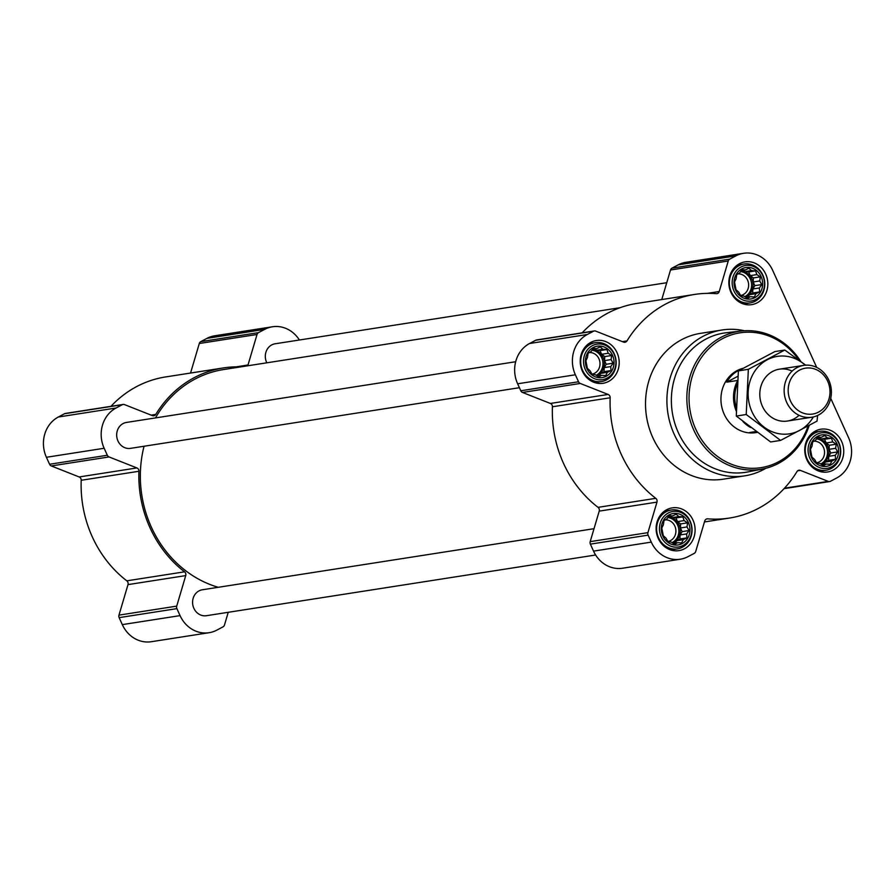 <?xml version="1.0" encoding="UTF-8"?>
<svg xmlns="http://www.w3.org/2000/svg" width="895" height="895" viewBox="0 0 895 895"><rect width="100%" height="100%" fill="white"/><g stroke="black" fill="none" stroke-linecap="round" stroke-linejoin="round"><path stroke-width="1.34" d="M682.851 516.862L684.116 520.588L687.584 522.837L687.002 526.942L689.049 530.545L686.666 533.923L686.879 537.906L683.232 539.685L681.632 542.952L677.593 542.672L674.729 544.328L671.261 542.079L668.006 541.676L665.947 538.074L663.273 535.702L661.797 527.994L663.396 524.738L663.978 520.644L666.842 518.977L669.225 515.587L672.481 515.99L676.128 514.211L678.802 516.583L682.851 516.862L675.904 517.948L672.257 517.601L670.523 516.303M669.102 514.871A15.909 14.286 -98.9 0 1 689.922 530.578A15.909 14.286 -98.9 0 1 667.827 542.269A15.909 14.286 -98.9 0 1 669.102 514.871M606.944 349.531L608.208 353.256L611.677 355.505L611.095 359.6L613.142 363.202L610.759 366.592L610.972 370.564L607.325 372.354L605.725 375.609L601.686 375.329L598.822 376.996L595.354 374.748L592.098 374.345L590.04 370.743L587.366 368.36L585.889 360.663L587.489 357.396L588.071 353.301L590.935 351.645L593.318 348.256L596.573 348.658L600.221 346.868L602.894 349.251L606.944 349.531L599.997 350.605L596.35 350.269L594.616 348.96M593.195 347.54A15.909 14.286 -98.9 0 1 614.015 363.236A15.909 14.286 -98.9 0 1 591.919 374.938A15.909 14.286 -98.9 0 1 593.195 347.54M755.581 270.883L756.846 274.608L760.314 276.857L759.732 280.952L761.779 284.565L759.407 287.944L759.609 291.915L755.962 293.705L754.362 296.972L750.323 296.692L747.459 298.348L743.991 296.1L740.736 295.697L738.677 292.094L736.003 289.711L734.538 282.014L736.126 278.748L736.708 274.653L739.572 272.997L741.955 269.608L745.211 270.01L748.858 268.231L751.531 270.603L755.581 270.883L748.645 271.957L744.987 271.621L743.253 270.312M741.832 268.892A15.909 14.286 -98.9 0 1 762.652 284.599A15.909 14.286 -98.9 0 1 740.557 296.29A15.909 14.286 -98.9 0 1 741.832 268.892M831.489 438.214L832.753 441.94L836.221 444.2L835.639 448.294L837.686 451.897L835.315 455.286L835.516 459.258L831.869 461.037L830.269 464.304L826.23 464.024L823.366 465.691L819.898 463.431L816.643 463.028L814.584 459.426L811.91 457.054L810.445 449.357L812.034 446.09L812.615 441.996L815.479 440.329L817.862 436.939L821.118 437.342L824.765 435.563L827.439 437.935L831.489 438.214L824.552 439.3L820.894 438.953L819.16 437.655M817.739 436.234A15.909 14.286 -98.9 0 1 838.559 451.93A15.909 14.286 -98.9 0 1 816.464 463.621A15.909 14.286 -98.9 0 1 817.739 436.234M816.699 367.409L772.687 270.38A30.34 27.242 81.1 0 0 743.678 253.285L685.928 262.291A30.34 27.242 81.1 0 0 678.175 264.864L671.977 268.153A3.278 2.942 81.1 0 0 670.512 269.999L661.774 299.545M743.678 253.285A30.34 27.242 81.1 0 0 735.925 255.858L729.727 259.147A3.278 2.942 81.1 0 0 728.25 260.993L719.233 291.513L707.419 293.359M830.728 398.342L848.594 437.722A30.34 27.242 81.1 0 1 836.68 477.986L830.482 481.275A3.278 2.942 81.1 0 1 828.233 481.387L800.365 470.378A3.278 2.942 81.1 0 0 796.997 471.564A113.162 101.627 81.1 0 1 729.425 518.06A113.162 101.627 81.1 0 1 707.665 518.832A3.278 2.942 81.1 0 0 704.734 520.991L695.706 551.499A3.278 2.942 81.1 0 1 694.24 553.356L688.042 556.634A30.34 27.242 81.1 0 1 680.289 559.218A30.34 27.242 81.1 0 1 651.28 542.113L648.114 535.132A3.278 2.942 81.1 0 1 647.935 532.637L656.964 502.117A3.278 2.942 81.1 0 0 655.778 498.336A113.162 101.627 81.1 0 1 610.166 397.772A3.278 2.942 81.1 0 0 608.119 394.449L580.262 383.452A3.278 2.942 81.1 0 1 578.539 381.762L575.373 374.781A30.34 27.242 81.1 0 1 587.288 334.506L593.486 331.228A3.278 2.942 81.1 0 1 595.734 331.116L623.591 342.114A3.278 2.942 81.1 0 0 626.97 340.928A113.162 101.627 81.1 0 1 694.542 294.444A113.162 101.627 81.1 0 1 716.291 293.672A3.278 2.942 81.1 0 0 719.233 291.513M694.542 294.444L636.804 303.45A113.162 101.627 81.1 0 0 582.175 332.839M594.325 330.949L536.575 339.955A3.278 2.942 81.1 0 0 535.736 340.234L529.538 343.512A30.34 27.242 81.1 0 0 517.634 383.787L520.8 390.768A3.278 2.942 81.1 0 0 522.523 392.457L550.38 403.455A3.278 2.942 81.1 0 1 552.416 406.777A113.162 101.627 81.1 0 0 598.039 507.342A3.278 2.942 81.1 0 1 599.214 511.123L590.197 541.643A3.278 2.942 81.1 0 0 590.376 544.138L593.542 551.119A30.34 27.242 81.1 0 0 622.551 568.224L680.289 559.218M739.483 263.712A21.648 19.444 -98.9 0 1 745.009 261.866A21.648 19.444 -98.9 0 1 767.552 280.258A21.648 19.444 -98.9 0 1 751.688 304.647A21.648 19.444 -98.9 0 1 729.85 289.421A21.648 19.444 -98.9 0 1 739.483 263.712M590.845 342.36A21.648 19.444 -98.9 0 1 596.372 340.514A21.648 19.444 -98.9 0 1 618.915 358.906A21.648 19.444 -98.9 0 1 603.051 383.295A21.648 19.444 -98.9 0 1 581.213 368.069A21.648 19.444 -98.9 0 1 590.845 342.36M666.753 509.691A21.648 19.444 -98.9 0 1 672.279 507.857A21.648 19.444 -98.9 0 1 694.822 526.249A21.648 19.444 -98.9 0 1 678.958 550.626A21.648 19.444 -98.9 0 1 657.12 535.4A21.648 19.444 -98.9 0 1 666.753 509.691M815.39 431.043A21.648 19.444 -98.9 0 1 820.916 429.208A21.648 19.444 -98.9 0 1 843.459 447.601A21.648 19.444 -98.9 0 1 827.595 471.989A21.648 19.444 -98.9 0 1 805.757 456.752A21.648 19.444 -98.9 0 1 815.39 431.043M765.874 468.286A73.804 66.275 -98.9 0 1 744.741 475.838L723.361 479.172A73.804 66.275 -98.9 0 1 648.931 427.251A73.804 66.275 -98.9 0 1 681.755 339.608A73.804 66.275 -98.9 0 1 700.606 333.332L721.996 329.998A73.804 66.275 -98.9 0 1 744.427 330.747M594.023 528.688L202.371 589.771A13.123 11.78 81.1 0 0 192.749 604.55A13.123 11.78 81.1 0 0 206.421 615.704L595.622 555.001M666.753 282.708L275.101 343.792A13.123 11.78 81.1 0 0 266.833 362.811M515.665 361.737L126.463 422.44A13.123 11.78 81.1 0 0 116.842 437.219A13.123 11.78 81.1 0 0 130.513 448.361L519.413 387.703M620.022 307.723L223.571 369.557A111.517 100.15 81.1 0 0 155.473 417.909M144.05 446.247A111.517 100.15 81.1 0 0 218.235 587.299M299.377 339.999A30.34 27.242 81.1 0 0 272.449 326.776L214.71 335.782A30.34 27.242 81.1 0 0 206.958 338.366L200.76 341.644A3.278 2.942 81.1 0 0 199.294 343.501L190.557 373.047M272.449 326.776A30.34 27.242 81.1 0 0 264.696 329.36L258.498 332.638A3.278 2.942 81.1 0 0 257.033 334.484L248.004 365.003L236.19 366.849M247.658 365.798A3.278 2.942 81.1 0 0 248.004 365.003M240.61 366.894A113.162 101.627 81.1 0 0 223.325 367.934L165.575 376.94A113.162 101.627 81.1 0 0 110.958 406.341M223.325 367.934A113.162 101.627 81.1 0 0 155.752 414.43L151.177 415.135M228.247 612.292L224.488 625.001A3.278 2.942 81.1 0 1 223.023 626.847L216.825 630.136A30.34 27.242 81.1 0 1 209.072 632.709A30.34 27.242 81.1 0 1 180.063 615.615L176.897 608.634A3.278 2.942 81.1 0 1 176.718 606.128L185.735 575.608A3.278 2.942 81.1 0 0 184.56 571.827A113.162 101.627 81.1 0 1 138.938 471.273A3.278 2.942 81.1 0 0 136.901 467.94L109.045 456.942A3.278 2.942 81.1 0 1 107.322 455.253L104.156 448.272A30.34 27.242 81.1 0 1 116.059 408.008L122.257 404.719A3.278 2.942 81.1 0 1 124.517 404.607L152.374 415.616A3.278 2.942 81.1 0 0 155.752 414.43M123.096 404.439L65.357 413.445A3.278 2.942 81.1 0 0 64.518 413.725L58.32 417.014A30.34 27.242 81.1 0 0 46.406 457.278L49.572 464.259A3.278 2.942 81.1 0 0 51.295 465.948L79.152 476.957A3.278 2.942 81.1 0 1 81.199 480.279A113.162 101.627 81.1 0 0 126.81 580.833A3.278 2.942 81.1 0 1 127.996 584.614L118.968 615.134A3.278 2.942 81.1 0 0 119.147 617.639L122.313 624.62A30.34 27.242 81.1 0 0 151.322 641.715L209.072 632.709M808.062 426.065A68.221 61.263 -98.9 0 1 709.623 449.57A68.221 61.263 -98.9 0 1 722.534 338.646A68.221 61.263 -98.9 0 1 798.81 359.991M755.962 431.513L749.607 432.509A32.802 29.457 81.1 0 0 757.103 432.408L755.537 432.654A32.802 29.457 -98.9 0 1 722.455 409.574A32.802 29.457 -98.9 0 1 737.044 370.631A32.802 29.457 -98.9 0 1 742.951 368.348M809.169 425.461A69.866 62.739 -98.9 0 1 762.73 468.991A69.866 62.739 -98.9 0 1 690.448 421.422A69.866 62.739 -98.9 0 1 721.146 337.27A69.866 62.739 -98.9 0 1 741.217 331.027A69.866 62.739 -98.9 0 1 800.801 361.479M762.73 468.991L747.896 471.922A70.459 63.276 -98.9 0 1 674.998 423.939A70.459 63.276 -98.9 0 1 705.965 339.06A70.459 63.276 -98.9 0 1 726.192 332.761L741.217 331.027M744.741 475.838A73.804 66.275 -98.9 0 1 670.321 423.917A73.804 66.275 -98.9 0 1 703.146 336.274A73.804 66.275 -98.9 0 1 721.996 329.998M816.889 434.366A17.978 16.144 -98.9 0 1 840.427 452.098A17.978 16.144 -98.9 0 1 815.446 465.322A17.978 16.144 -98.9 0 1 816.889 434.366M814.909 433.023A19.679 17.676 -98.9 0 1 819.943 431.345A19.679 17.676 -98.9 0 1 840.439 448.071A19.679 17.676 -98.9 0 1 826.007 470.244A19.679 17.676 -98.9 0 1 806.16 456.394A19.679 17.676 -98.9 0 1 814.909 433.023M740.982 267.023A17.978 16.144 -98.9 0 1 764.52 284.767A17.978 16.144 -98.9 0 1 739.538 297.979A17.978 16.144 -98.9 0 1 740.982 267.023M739.001 265.692A19.679 17.676 -98.9 0 1 744.036 264.014A19.679 17.676 -98.9 0 1 764.531 280.739A19.679 17.676 -98.9 0 1 750.099 302.902A19.679 17.676 -98.9 0 1 730.253 289.063A19.679 17.676 -98.9 0 1 739.001 265.692M592.345 345.671A17.978 16.144 -98.9 0 1 615.883 363.415A17.978 16.144 -98.9 0 1 590.901 376.627A17.978 16.144 -98.9 0 1 592.345 345.671M590.364 344.34A19.679 17.676 -98.9 0 1 595.399 342.662A19.679 17.676 -98.9 0 1 615.894 359.376A19.679 17.676 -98.9 0 1 601.462 381.55A19.679 17.676 -98.9 0 1 581.616 367.711A19.679 17.676 -98.9 0 1 590.364 344.34M668.252 513.014A17.978 16.144 -98.9 0 1 691.79 530.746A17.978 16.144 -98.9 0 1 666.809 543.959A17.978 16.144 -98.9 0 1 668.252 513.014M666.272 511.671A19.679 17.676 -98.9 0 1 671.306 509.993A19.679 17.676 -98.9 0 1 691.801 526.719A19.679 17.676 -98.9 0 1 677.37 548.881A19.679 17.676 -98.9 0 1 657.523 535.042A19.679 17.676 -98.9 0 1 666.272 511.671M821.118 437.342L817.113 437.968M826.23 464.024L821.823 464.706M831.869 461.037L825.324 462.066L828.58 460.343L828.759 456.305L830.75 452.982L829.094 449.312L829.273 445.274L826.208 442.969L824.552 439.3M823.937 464.382L825.324 462.066M835.516 459.258L828.58 460.343M835.315 455.286L828.759 456.305M837.686 451.897L830.75 452.982M835.639 448.294L829.094 449.312M836.221 444.2L829.273 445.274M832.753 441.94L826.208 442.969M827.439 437.935L820.894 438.953M821.039 464.192A13.123 11.78 81.1 0 0 822.505 463.554A13.123 11.78 81.1 0 0 828.557 448.809A13.123 11.78 81.1 0 0 816.654 438.617M813.935 441.213A10.897 9.789 -98.9 0 1 824.463 450.99A10.897 9.789 -98.9 0 1 816.52 462.827M816.453 438.897A13.123 11.78 -98.9 0 1 827.316 449.928A13.123 11.78 -98.9 0 1 820.693 463.968M745.211 270.01L741.205 270.637M750.323 296.692L745.915 297.375M755.962 293.705L749.417 294.724L752.673 293.001L752.852 288.962L754.843 285.639L753.187 281.981L753.366 277.942L750.301 275.626L748.645 271.957M748.03 297.05L749.417 294.724M759.609 291.915L752.673 293.001M759.407 287.944L752.852 288.962M761.779 284.565L754.843 285.639M759.732 280.952L753.187 281.981M760.314 276.857L753.366 277.942M756.846 274.608L750.301 275.626M751.531 270.603L744.987 271.621M745.132 296.86A13.123 11.78 81.1 0 0 746.598 296.211A13.123 11.78 81.1 0 0 752.65 281.477A13.123 11.78 81.1 0 0 740.747 271.286M596.573 348.658L592.568 349.285M601.686 375.329L597.278 376.023M607.325 372.354L600.78 373.372L604.035 371.649L604.215 367.61L606.206 364.287L604.55 360.618L604.729 356.59L601.664 354.275L599.997 350.605M599.393 375.687L600.78 373.372M610.972 370.564L604.035 371.649M610.759 366.592L604.215 367.61M613.142 363.202L606.206 364.287M611.095 359.6L604.55 360.618M611.677 355.505L604.729 356.59M608.208 353.256L601.664 354.275M602.894 349.251L596.35 350.269M596.495 375.508A13.123 11.78 81.1 0 0 597.961 374.86A13.123 11.78 81.1 0 0 604.013 360.114A13.123 11.78 81.1 0 0 592.11 349.923M672.481 515.99L668.475 516.616M677.593 542.672L673.185 543.354M683.232 539.685L676.687 540.703L679.943 538.98L680.122 534.953L682.113 531.63L680.446 527.961L680.636 523.922L677.571 521.606L675.904 517.948M675.3 543.03L676.687 540.703M686.879 537.906L679.943 538.98M686.666 533.923L680.122 534.953M689.049 530.545L682.113 531.63M687.002 526.942L680.446 527.961M687.584 522.837L680.636 523.922M684.116 520.588L677.571 521.606M678.802 516.583L672.257 517.601M672.402 542.84A13.123 11.78 81.1 0 0 673.868 542.202A13.123 11.78 81.1 0 0 679.92 527.457A13.123 11.78 81.1 0 0 668.017 517.265M738.028 273.881A10.897 9.789 -98.9 0 1 748.556 283.659A10.897 9.789 -98.9 0 1 740.612 295.495M740.545 271.565A13.123 11.78 -98.9 0 1 751.408 282.596A13.123 11.78 -98.9 0 1 744.785 296.637M589.38 352.529A10.897 9.789 -98.9 0 1 599.918 362.307A10.897 9.789 -98.9 0 1 591.975 374.144M591.908 350.214A13.123 11.78 -98.9 0 1 602.771 361.244A13.123 11.78 -98.9 0 1 596.148 375.273M665.287 519.861A10.897 9.789 -98.9 0 1 675.826 529.639A10.897 9.789 -98.9 0 1 667.883 541.475M667.815 517.545A13.123 11.78 -98.9 0 1 678.678 528.576A13.123 11.78 -98.9 0 1 672.055 542.616M736.261 407.415A31.873 28.618 -98.9 0 1 737.178 384.481M750.614 427.497A32.802 29.457 -98.9 0 1 742.861 421.433M736.249 411.062A32.802 29.457 -98.9 0 1 737.435 381.057M741.955 368.897A32.802 29.457 81.1 0 0 738.61 370.385A32.802 29.457 81.1 0 0 726.774 382.154L737.48 380.487M737.849 376.292L726.774 382.154M799.571 370.138A23.225 20.854 -98.9 0 1 829.967 393.05A23.225 20.854 -98.9 0 1 797.702 410.123A23.225 20.854 -98.9 0 1 799.571 370.138M797.02 367.621A26.246 23.561 -98.9 0 1 803.721 365.384A26.246 23.561 -98.9 0 1 831.052 387.68A26.246 23.561 -98.9 0 1 811.81 417.238A26.246 23.561 -98.9 0 1 785.351 398.778A26.246 23.561 -98.9 0 1 797.02 367.621M780.585 440.407L770.629 441.962L736.283 416.063L738.386 370.877L774.846 351.59L784.792 350.034L748.343 369.322L746.229 414.508L780.585 440.407L817.034 421.12L817.594 415.47M738.386 370.877L748.343 369.322M736.283 416.063L746.229 414.508M805.69 365.171L784.792 350.034M792.142 371.112A26.246 23.561 81.1 0 0 765.941 376.862A26.246 23.561 81.1 0 0 762.372 406.24A26.246 23.561 81.1 0 0 799.034 415.314M805.265 365.205A39.201 35.196 81.1 0 0 761.007 364.097A39.201 35.196 81.1 0 0 751.979 411.745A39.201 35.196 81.1 0 0 781.872 434.097A39.201 35.196 81.1 0 0 813.331 416.947M729.727 259.147L671.977 268.153M735.925 255.858L678.175 264.864M728.25 260.993L670.512 269.999M626.97 340.928L622.405 341.644M593.486 331.228L535.736 340.234M587.288 334.506L529.538 343.512M575.373 374.781L517.634 383.787M578.539 381.762L520.8 390.768M580.262 383.452L522.523 392.457M608.119 394.449L550.38 403.455M610.166 397.772L552.416 406.777M655.778 498.336L598.039 507.342M656.964 502.117L599.214 511.123M647.935 532.637L590.197 541.643M648.114 535.132L590.376 544.138M651.28 542.113L593.542 551.119M707.665 518.832L706.435 519.022M800.365 470.378L797.658 470.804M828.233 481.387L784.456 488.211M258.498 332.638L200.76 341.644M264.696 329.36L206.958 338.366M257.033 334.484L199.294 343.501M122.257 404.719L64.518 413.725M116.059 408.008L58.32 417.014M104.156 448.272L46.406 457.278M107.322 455.253L49.572 464.259M109.045 456.942L51.295 465.948M136.901 467.94L79.152 476.957M138.938 471.273L81.199 480.279M184.56 571.827L126.81 580.833M185.735 575.608L127.996 584.614M176.718 606.128L118.968 615.134M176.897 608.634L119.147 617.639M180.063 615.615L122.313 624.62M729.425 518.06L704.443 521.953M829.643 481.555L784.042 488.659M819.943 431.345L813.219 432.397M826.007 470.244L819.283 471.285M744.036 264.014L737.312 265.065M750.099 302.902L743.376 303.953M595.399 342.662L588.675 343.702M601.462 381.55L594.739 382.601M671.306 509.993L664.582 511.045M677.37 548.881L670.646 549.933M803.721 365.384L779.366 369.176M811.81 417.238L787.455 421.03"/></g></svg>
